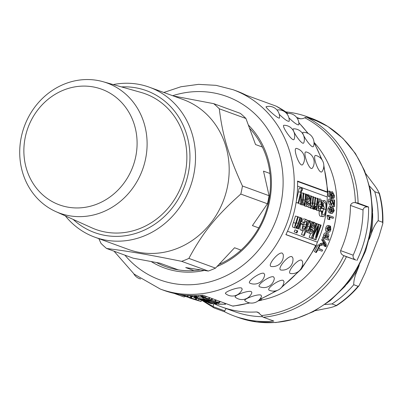 <?xml version="1.0" encoding="UTF-8"?>
<svg xmlns="http://www.w3.org/2000/svg" width="403" height="403" viewBox="0 0 403 403"><rect width="100%" height="100%" fill="white"/><g stroke="black" fill="none" stroke-linecap="round" stroke-linejoin="round"><path stroke-width="0.6" d="M260.922 295.067L261.557 296.235A10.609 10.609 0 0 1 245.069 300.819C242.344 299.404 257.457 293.752 260.922 295.067M251.26 291.545L251.89 292.709A10.609 10.609 0 0 1 235.407 297.293C232.677 295.878 247.79 290.231 251.26 291.545M301.59 260.177L302.552 261.537A10.609 10.609 0 0 1 291.037 273.587C285.44 273.647 297.555 258.479 301.59 260.177M291.923 256.656L292.89 258.011A10.609 10.609 0 0 1 281.37 270.065C275.773 270.126 287.888 254.958 291.923 256.656M282.256 253.129L283.223 254.489A10.609 10.609 0 0 1 271.703 266.539C266.111 266.6 278.226 251.432 282.256 253.129M241.593 288.019L242.223 289.188A10.609 10.609 0 0 1 225.74 293.772C223.01 292.356 238.123 286.704 241.593 288.019M283.228 280.367L284.019 281.752A10.609 10.609 0 0 1 269.466 290.321C265.214 289.223 279.511 278.861 283.228 280.367M273.561 276.846L274.352 278.231A10.609 10.609 0 0 1 259.804 286.8C255.552 285.702 269.844 275.34 273.561 276.846M263.9 273.32L264.685 274.705A10.609 10.609 0 0 1 250.137 283.274C245.885 282.176 260.177 271.813 263.9 273.32M332.299 197.168L333.18 197.067L333.956 195.531L332.661 193.037L331.76 194.74L332.284 197.772L329.85 195.954L329.523 191.113L330.072 191.314L330.354 195.208L331.634 196.175L331.236 194.226C331.14 192.422 331.563 191.601 332.5 191.757L334.43 195.687C334.5 197.485 334.117 198.372 333.276 198.347L333.296 197.062M331.714 198.508L333.493 198.352L331.714 198.508L331.664 197.838M330.148 192.176L332.5 191.757M332.072 193.133L332.329 192.992M327.977 191.38L329.523 191.113M332.284 197.772L330.722 197.938L328.289 196.135A93.375 84.826 -70 0 0 327.982 191.516M328.289 196.135L329.85 195.954M332.309 196.684L332.399 195.747L331.785 193.848M330.798 200.1L331.14 200.074L330.329 201.626L331.226 203.883L331.12 205.097L329.856 201.409C329.956 199.435 330.384 198.578 331.135 198.84C331.639 198.865 332.289 200.064 333.095 202.442L333.956 204.669L333.976 199.863L334.53 200.059L334.445 206.543C334.022 206.532 333.472 205.49 332.802 203.409C332.032 201.092 331.478 199.979 331.14 200.074L330.959 200.044M329.301 198.941L331.135 198.84M332.43 200.664A93.375 84.826 -70 0 0 332.42 199.999L333.976 199.863M331.12 205.097L329.563 205.122L328.294 201.49C328.395 199.55 328.823 198.714 329.573 198.981M334.445 206.543L332.883 206.568C332.465 206.553 331.916 205.525 331.241 203.475L330.354 201.157M328.153 230.879L327.745 228.577L328.45 227.247L329.231 227.02A95.073 86.373 110 0 1 328.153 230.879M330.354 229.458L330.158 227.368L330.536 226.179L330.823 229.639C330.213 231.7 329.311 232.576 328.118 232.274C326.989 231.705 326.712 230.41 327.276 228.395C327.815 226.456 328.682 225.62 329.866 225.887L328.601 231.121L330.354 229.458L329.175 229.151M328.148 225.489L329.866 225.887M326.813 231.876L326.642 231.826C325.513 231.257 325.226 229.982 325.785 228.002C326.314 226.103 327.171 225.282 328.359 225.554M329.684 227.257L330.158 227.368M329.986 226.058L330.536 226.179M259.235 299.882L261.517 300.2L258.066 300.915M261.335 298.93L261.517 300.2M322.632 250.082L322.022 251.23L317.907 249.734L316.31 252.575L315.761 252.374L319.448 245.447L319.997 245.649L318.521 248.58L322.632 250.082L318.637 248.359M315.761 252.374L314.451 251.548A93.375 84.826 -70 0 0 318.073 244.742L319.997 245.649M318.073 244.742L319.448 245.447M326.299 245.936L325.896 246.621L325.302 246.54L325.831 244.893L325.458 244.253L320.939 245.487L321.498 244.304L325.055 243.462L323.125 240.606L323.594 239.473L325.977 243.241L326.299 245.936M320.939 245.487L319.559 244.792A93.375 84.826 -70 0 0 320.108 243.629L323.654 242.818L321.71 239.997A93.375 84.826 -70 0 0 322.168 238.883L323.594 239.473M321.71 239.997L323.125 240.606M323.654 242.818L325.055 243.462M320.108 243.629L321.498 244.304M324.838 244.425L325.831 244.893M325.302 246.54L323.916 245.855L324.435 244.233M326.032 238.092L325.417 235.81L327.357 234.44L328.032 236.757L326.057 238.102M325.443 237.594L326.581 236.234L326.526 234.425M329.085 239.09L328.652 240.223L323.972 238.516L324.375 237.473L324.818 237.634L325.02 235.498C325.639 233.755 326.546 233.005 327.745 233.251C328.863 233.876 329.12 235.085 328.521 236.873L327.438 238.49L329.085 239.09L327.463 238.47M323.972 238.516L322.541 237.946A93.375 84.826 -70 0 0 322.934 236.919L323.377 237.08L323.564 234.979C324.173 233.266 325.075 232.536 326.274 232.783L327.745 233.251M323.377 237.08L324.818 237.634M322.934 236.919L324.375 237.473M328.732 215.398L333.417 217.106L333.226 218.315L329.578 216.98L329.85 219.63L329.296 219.428L328.732 215.398L327.191 215.232A93.375 84.826 -70 0 1 327.07 216.003L328.611 216.184M329.85 219.63L327.765 219.197L329.296 219.428M327.765 219.197L327.07 216.003M333.226 218.315L329.664 217.388M332.465 212.149L331.644 209.832L332.838 208.311L333.78 210.527L332.692 212.2M331.901 211.59L332.228 210.472L331.891 208.819M329.498 208.87L330.858 206.497L330.823 207.716L330.279 208.039L329.961 209.117L330.314 210.981L331.553 212.008L331.16 209.409C331.342 207.681 331.911 206.895 332.878 207.056L334.253 210.709L332.324 213.449L331.639 213.288C329.936 212.512 329.221 211.036 329.498 208.87L327.941 208.819L329.296 206.497L330.727 206.497M329.296 206.497L330.858 206.497M330.843 207.001L332.878 207.056M332.324 213.449L330.092 213.177C328.385 212.401 327.669 210.945 327.941 208.819M314.073 142.405A93.375 84.826 110 0 1 331.634 235.564A93.375 84.826 110 0 1 261.492 300.039M189.667 295.51L192.699 296.588L197.042 296.986L194.322 295.998L196.014 296.094L198.734 297.087L203.621 297.187L200.603 296.084L202.301 296.059L205.968 297.394L191.672 296.608L188.115 295.313M202.331 295.233L202.301 296.059M206.009 296.341L205.968 297.394M200.639 295.369L200.603 296.084M198.891 295.48L198.734 297.087M196.065 295.59L196.014 296.094M194.367 295.616L194.322 295.998M192.851 295.606L192.699 296.588M194.271 297.61C193.299 297.283 194.029 297.202 196.452 297.384L197.53 297.656C195.777 297.545 195.233 297.6 195.893 297.827C196.85 298.245 199.284 298.613 203.193 298.93C207.066 299.051 208.502 298.905 207.5 298.487L202.23 297.696L209.585 298.769L203.858 299.172C198.941 298.739 195.747 298.22 194.271 297.61L193.858 297.379L193.944 296.89M207.792 298.688L207.5 298.487M195.621 297.671L195.929 297.605M197.586 297.218L197.53 297.656M202.256 297.414L202.23 297.696M206.17 301.303L206.129 301.56L210.175 301.454L217.696 302.2C218.633 302.623 217.328 302.784 213.792 302.698C209.691 302.376 207.137 301.993 206.129 301.56L205.842 301.389M217.696 302.2L217.988 302.406M204.528 301.353C203.218 300.925 204.895 300.88 209.555 301.212L219.323 302.169L219.761 302.477L218.799 302.844L214.436 302.94C209.364 302.507 206.059 301.978 204.528 301.353L204.094 301.101A104.971 95.365 110 0 1 203.142 300.426M224.753 304.24L211.101 303.691L207.782 302.482L212.124 303.671L216.537 304.074L214.23 303.232L215.922 303.333L218.23 304.174L224.753 304.24L224.788 303.187M225.438 303.424L225.398 304.477M219.791 301.706A101.863 92.539 -70 0 0 220.799 301.736M218.355 302.9L218.23 304.174M215.953 302.991L215.922 303.333M214.265 302.93L214.23 303.232M212.265 302.779L212.124 303.671M209.5 302.436L209.459 302.698M207.842 302.159L207.782 302.482M180.403 294.583L191.027 297.807L180.383 294.578M180.892 294.653L187.989 296.699L180.453 294.588M180.549 294.603L185.748 296.109L180.735 294.633M180.846 294.744L181.491 294.981M190.7 296.255L190.367 297.565M191.365 296.497L191.027 297.807M188.312 295.434L187.989 296.699M187.632 295.389L187.355 296.467M307.202 200.311A104.407 94.856 -70 0 0 307.272 199.616C307.524 197.132 307.998 196.034 308.693 196.326L309.282 198.347L308.26 199.953L307.202 200.311M307.514 204.89L308.738 203.097L309.297 203.565C308.834 205.862 308.129 206.815 307.182 206.417C306.159 205.978 305.902 204.407 306.406 201.702L306.849 194.392L307.479 194.624L307.519 196.044L308.93 194.881L309.932 198.533C309.781 200.543 309.202 201.545 308.189 201.54L307.031 201.802L306.915 203.958L307.69 204.936M304.875 206.145L307.454 206.482L304.875 206.145L304.053 205.228M307.499 194.851L308.93 194.881M306.089 194.392L306.849 194.392M306.9 202.951L308.738 203.097M311.061 206.109C311.625 206.356 312.063 205.364 312.375 203.127L312.924 196.609L313.529 196.83L312.884 204.125L313.171 206.88C313.741 207.278 314.209 206.054 314.567 203.208L315.045 197.379L315.645 197.601L314.461 208.804L313.917 208.608L314.149 207.046L312.799 208.467L312.088 206.145L310.693 207.696C309.988 207.5 309.796 206.114 310.114 203.54L310.809 195.838L311.413 196.054L310.794 203.127C310.547 205.122 310.632 206.114 311.061 206.109L311.156 206.135M308.602 207.449L310.799 207.721L308.381 207.424L307.751 206.472M310.723 208.22L311.61 208.341A101.863 92.539 -70 0 0 311.61 208.336M313.499 197.384L315.045 197.379M311.378 196.614L312.924 196.609M309.69 195.838L310.809 195.838M307.837 203.026A101.863 92.539 -70 0 0 308.008 201.545M310.607 208.22L309.988 207.626M312.93 208.492L313.917 208.608M314.461 208.804L311.61 208.341M315.715 207.469L316.466 206.366L317.337 198.216L317.937 198.437L316.753 209.641L316.209 209.444L316.461 207.752L315.398 209.414L314.869 208.578L315.332 206.89L315.766 207.48M313.212 209.152L315.458 209.429L313.091 209.137L312.562 208.321M315.609 198.221L317.337 198.216M314.748 206.835L315.332 206.89M314.501 208.537L314.869 208.578M315.645 209.379L316.209 209.444M316.753 209.641L314.169 209.273M303.399 225.937L305.398 226.612C304.628 228.541 303.922 229.438 303.298 229.312L302.92 228.053L303.414 225.892L305.398 226.612M305.932 221.03L304.386 222.924L303.837 222.471C304.764 220.224 305.63 219.242 306.436 219.524C307.524 219.978 307.524 222.043 306.436 225.73C305.056 229.448 303.822 231.136 302.729 230.788C301.782 230.39 301.912 228.34 303.116 224.637L303.278 224.154L305.937 225.126C306.612 222.647 306.638 221.292 306.003 221.051L305.968 221.035M302.729 230.788L300.578 229.937C299.63 229.539 299.746 227.534 300.915 223.922L303.116 224.637M304.386 222.924L301.62 221.806C302.527 219.62 303.383 218.668 304.194 218.95L306.436 219.524M303.761 224.33L304.124 222.849M300.915 223.922L301.076 223.453L303.278 224.154M301.62 221.806L303.837 222.471M311.564 227.715A104.407 94.856 -70 0 0 311.786 227.05C312.567 224.657 313.302 223.6 313.992 223.887L314.209 225.851L312.778 227.388L311.564 227.715M310.315 233.554C309.303 233.12 309.343 231.619 310.431 229.04L312.416 221.988L313.045 222.219L312.793 223.6L314.552 222.486C315.317 222.859 315.423 224.043 314.869 226.038C314.295 227.977 313.463 228.934 312.375 228.914L311.081 229.151L310.517 231.211L310.975 232.108L312.647 230.415L313.156 230.869C312.194 233.055 311.247 233.952 310.315 233.554L308.129 232.692L307.524 232.057M311.977 221.872L314.552 222.486M310.904 221.595L312.416 221.988M310.25 233.528L308.129 232.692M310.854 229.786L312.647 230.415M312.249 221.887L314.426 222.451M320.526 224.945L321.156 225.171L315.947 239.926L314.97 239.573L318.148 226.466L312.129 238.536L311.257 238.218L316.461 223.464L317.085 223.69L312.869 236.082L318.516 224.214L319.1 224.426L316.224 237.548L320.526 224.945L319.08 224.567M317.045 223.831L318.516 224.214M315.096 223.106L316.461 223.464M311.257 238.218L309.141 237.276A101.863 92.539 -70 0 0 310.637 233.629M311.927 230.163A101.863 92.539 -70 0 0 312.36 228.914M313.685 235.745L312.854 238.631L314.97 239.573M309.62 226.98C308.602 229.75 307.811 231.005 307.242 230.748L307.242 230.748C306.628 230.592 306.799 229.035 307.766 226.073C308.658 223.474 309.383 222.275 309.937 222.481C310.547 222.683 310.441 224.184 309.62 226.98L307.675 226.35M306.718 232.244L306.3 230.43L304.2 235.644L303.59 235.423L308.794 220.668L309.358 220.874L308.97 222.244L310.406 220.975C311.358 221.413 311.297 223.499 310.234 227.221C308.849 230.904 307.68 232.581 306.718 232.244L306.693 232.234M307.806 220.411L310.406 220.975M307.051 220.214L308.794 220.668M303.59 235.423L301.474 234.481A101.863 92.539 -70 0 0 302.97 230.833M308.124 220.386L310.32 220.95M301.509 218.013L302.114 218.235L298.542 228.995L297.943 228.773L301.509 218.013L300.562 217.766M297.026 228.415L297.943 228.773M297.162 230.728L297.767 230.949L296.905 232.989L296.306 232.768L297.162 230.728L295.026 229.836L297.767 230.949M296.306 232.768L294.19 231.826A101.863 92.539 -70 0 0 295.026 229.836M299.988 217.459L300.588 217.675L297.021 228.436L296.472 228.239L297.041 226.733L295.248 228.063L293.097 227.211C292.235 227.101 292.351 225.544 293.434 222.537A101.863 92.539 -70 0 0 295.454 216.038L298.296 216.839L296.25 223.433C295.54 225.458 295.444 226.501 295.963 226.562C296.548 226.894 297.283 225.836 298.165 223.383L299.988 217.459L298.25 217.005M295.248 228.063C294.386 227.957 294.512 226.365 295.626 223.282L297.696 216.623M295.862 227.997L296.472 228.239M323.065 214.885C324.219 215.308 325.13 213.469 325.8 209.353C326.183 205.192 325.78 202.905 324.591 202.487L323.04 203.57L322.758 206.452L324.203 206.981L323.987 208.809L321.901 208.059L322.481 202.311L324.682 200.623C326.294 201.319 326.893 204.271 326.48 209.479C325.584 214.754 324.329 217.136 322.722 216.618C321.654 216.265 321.256 214.497 321.523 211.318L322.183 211.031C322.022 213.404 322.314 214.688 323.065 214.885L323.241 214.93M320.43 216.24L322.944 216.678L320.43 216.24C319.362 215.882 318.959 214.154 319.216 211.051L321.523 211.318M321.382 200.759L324.682 200.623M322.254 213.62L323.523 208.769M323.654 206.779L323.125 203.414M319.216 211.051L319.871 210.779L322.183 211.031M321.614 202.291L322.481 202.311M321.095 207.993L321.901 208.059M320.995 208.376L323.987 208.809M318.708 206.215L320.738 206.351C320.4 208.371 319.927 209.318 319.317 209.197L318.723 207.888L318.753 205.626L320.738 206.351M319.937 200.588L319.07 202.543L318.471 202.079C318.879 199.757 319.488 198.739 320.294 199.027C321.398 199.465 321.806 201.601 321.529 205.419C320.979 209.308 320.163 211.086 319.075 210.754C318.123 210.341 317.841 208.2 318.229 204.331L318.289 203.832L320.949 204.8C321.08 202.235 320.828 200.83 320.194 200.593L320.063 200.568M317.096 210.517L319.236 210.794L316.768 210.477L316.058 209.56M317.685 198.986L320.294 199.027M317.64 202.492L319.07 202.543M318.662 203.968L318.637 202.528M317.514 203.792L318.289 203.832M317.458 204.286L318.229 204.331M317.68 202.054L318.471 202.079M303.57 203.379C304.179 203.716 304.653 202.603 304.99 200.039L305.499 193.903L306.104 194.12L304.915 205.329L304.371 205.127L304.608 203.545L303.202 204.966C302.381 204.865 302.185 203.198 302.613 199.969L303.207 193.067L303.812 193.284L303.222 200.115C302.96 202.235 303.076 203.324 303.57 203.379L303.681 203.404M301.172 204.724L303.338 204.996L300.89 204.689L300.275 203.923M303.771 193.903L305.499 193.903M301.308 193.067L303.207 193.067M304.915 205.329L302.059 204.86A101.863 92.539 -70 0 0 302.064 204.845M302.059 204.86L304.371 205.127M301.912 189.934L301.268 192.367L301.429 204.054L300.779 203.817L300.824 194.412L298.774 203.087L298.165 202.865L300.719 191.964C301.237 188.664 301.691 187.355 302.069 188.035L302.457 188.403L302.477 190.221L302.018 189.909M296.356 200.825L298.376 191.969C298.895 188.755 299.348 187.486 299.726 188.151L302.069 188.035M296.079 202.623L298.165 202.865M298.774 203.087L296.069 202.674M301.429 204.054L299.117 203.787L300.779 203.817M298.472 203.55L298.487 203.057M301.691 190.241L302.477 190.221M198.034 300.356L201.102 301.479L190.594 298.301L198.82 300.84L196.397 299.958L198.034 300.356L198.488 298.578M189.062 297.726L190.594 298.301M201.44 300.17L201.102 301.479M196.855 298.28L196.397 299.958M182.594 295.384L193.742 298.955L184.947 296.23M193.742 298.955L194.044 299.097M183.043 295.55L195.309 299.333L186.68 296.875M195.646 298.008L195.309 299.333L194.871 299.434M202.633 299.525L202.523 300.195L200.649 299.454M200.996 299.404L200.961 299.625C200.306 299.384 200.729 299.338 202.225 299.484L207.243 300.628A104.407 94.856 110 0 1 202.523 300.195M199.425 299.434C198.216 299.021 198.916 298.955 201.535 299.243L206.81 300.018L211.57 299.439L212.391 299.736L210.059 300.003C207.852 300.139 207.207 300.285 208.129 300.447L215.257 300.779L201.606 300.23L198.805 299.132L198.891 298.643M207.827 300.275L208.155 300.18M215.298 299.726L215.257 300.779M215.943 299.963L215.907 301.016M208.94 300.099L208.88 300.719M212.426 298.683L212.391 299.736M211.605 298.381L211.57 299.439M206.885 299.233L206.81 300.018M297.575 186.131L327.246 196.946A101.863 92.539 110 0 1 317.408 242.153L287.485 231.241M225.997 303.63A101.863 92.539 110 0 1 225.428 303.615M214.225 308.003A8.488 3.526 -62.8 0 1 214.058 307.927A8.488 3.526 -62.8 0 1 213.122 306.643L224.713 310.869L224.673 311.811L214.225 308.003M213.701 304.008L213.122 306.643M215.006 304.139A101.863 92.539 -70 0 0 221.887 306.995A101.863 92.539 -70 0 0 256.464 311.937L259.25 312.955M224.673 311.811A106.105 96.398 110 0 0 234.657 316.169A106.105 96.398 110 0 0 273.823 321.065L263.376 317.257A8.488 3.254 84.4 0 1 261.854 315.821L257.784 312.164L256.464 311.937M355.799 260.031C353.643 259.069 352.766 257.457 353.174 255.19L340.616 250.611C340.49 253.074 341.573 254.751 343.86 255.638L355.799 260.031L346.439 256.726A8.488 0.398 -154.1 0 1 344.212 255.804M340.616 250.611A101.863 92.539 -70 0 0 350.454 205.409L363.012 209.983A101.863 92.539 -70 0 1 353.174 255.19M363.012 209.983C363.571 207.807 365.022 206.784 367.36 206.92L355.386 202.664C352.983 202.306 351.34 203.223 350.454 205.409M299.066 118.648L298.804 118.563M296.815 117.666A101.863 92.539 -70 0 1 298.568 118.467C301.076 119.011 303.127 118.774 304.713 117.757L304.99 117.611A8.488 3.526 117.2 0 1 306.879 117.349L317.327 121.157A106.105 96.398 110 0 0 307.343 116.794L310.678 118.008A106.105 96.398 110 0 1 364.896 250.716A106.105 96.398 110 0 1 237.987 317.388L234.657 316.169M285.878 111.903A106.105 96.398 110 0 1 307.343 116.794M355.773 202.694A8.488 1.416 -1.5 0 1 358.101 203.162L368.544 206.971A106.105 96.398 110 0 1 356.887 260.534M285.939 234.561L316.436 245.679A8.488 0.398 -154.1 0 1 316.436 245.694A8.488 0.398 -154.1 0 1 315.67 245.508L285.893 234.652A106.105 96.398 -70 0 0 297.555 181.088L327.327 191.944A8.488 1.416 -1.5 0 1 328.012 192.473A8.488 1.416 -1.5 0 1 327.997 192.569L297.56 181.476M327.246 196.946C327.367 194.483 327.599 193.052 327.951 192.659L327.997 192.569M287.994 113.394L276.282 106.201A8.488 3.526 117.2 0 0 276.11 106.13L246.334 95.274A106.105 96.398 -70 0 0 236.349 90.912L233.02 89.698L216.063 85.345L198.498 84.358L180.892 86.766L163.814 92.478M226.118 308.542L224.713 310.869M221.887 306.995L234.44 311.574A101.863 92.539 -70 0 0 262.529 316.682M179.753 294.477L185.627 296.371M185.345 296.517A8.488 3.526 -62.8 0 1 183.456 296.784L174.111 293.379M114.054 251.2L134.194 274.161L160.334 289.072L163.663 290.291A106.105 96.398 -70 0 0 202.83 295.182L232.607 306.038A8.488 3.254 84.4 0 0 233.206 306.119L249.915 302.95M316.436 245.679L316.42 245.639C316.189 245.498 316.516 244.334 317.408 242.153M367.36 206.92L368.544 206.971M249.789 128.471A83.189 75.573 110 0 1 219.257 264.308M200.397 269.879A83.189 75.573 110 0 1 165.517 266.569A83.189 75.573 110 0 1 156.53 262.544M151.231 261.577A84.887 77.119 -70 0 0 204.301 270.463M217.177 266.433A84.887 77.119 -70 0 0 248.56 125.227M294.205 139.075C293.142 143.463 280.609 124.764 284.044 125.283A10.609 10.609 0 0 1 294.21 139.075M303.872 142.602C302.809 146.989 290.276 128.29 293.711 128.804A10.609 10.609 0 0 1 303.872 142.602M313.539 146.123C312.471 150.51 299.943 131.811 303.373 132.33A10.609 10.609 0 0 1 313.539 146.123M296.739 148.485A10.609 10.609 0 0 1 302.95 164.222C300.054 169.431 292.019 146.697 296.739 148.485L296.875 148.531M279.546 117.716C279.697 120.618 264.328 106.588 266.197 106.709A10.609 10.609 0 0 1 279.551 117.716M276.977 109.994A10.609 10.609 0 0 1 289.213 121.243C287.989 121.817 284.669 119.525 279.259 114.361M286.644 113.515A10.609 10.609 0 0 1 298.88 124.764C297.651 125.343 294.331 123.051 288.921 117.883M306.406 152.012A10.609 10.609 0 0 1 312.617 167.749C309.716 172.952 301.681 150.223 306.406 152.012L306.537 152.052M316.073 155.533A10.609 10.609 0 0 1 322.284 171.27C319.383 176.479 311.348 153.745 316.073 155.533L316.204 155.578M25.203 137.554A61.558 55.926 110 0 1 118.719 99.637A61.558 55.926 110 0 1 97.526 203.883A61.558 55.926 110 0 1 25.203 137.554M21.218 137.438A69.261 62.923 -70 0 0 55.75 211.56A69.261 62.923 -70 0 0 142.531 169.648A69.261 62.923 -70 0 0 103.087 81.713A69.261 62.923 -70 0 0 21.218 137.438M103.087 81.713L140.985 92.418A72.197 65.588 110 0 1 182.101 184.07A72.197 65.588 110 0 1 91.642 227.76L55.75 211.56M98.846 238.652L100.982 243.341A90.826 82.514 110 0 0 106.583 248.48L133.222 258.192L159.855 263.144L178.186 269.829L179.783 270.101M193.974 270.589L185.692 267.572L208.28 271.048A90.826 82.514 -70 0 0 215.519 268.116L234.561 247.754L241.029 250.112M258.746 227.907L252.434 225.604L267.436 203.772A90.826 82.514 -70 0 0 269.078 195.702L263.512 171.124L269.96 173.476M262.408 147.055L255.542 144.551L245.936 118.502A90.826 82.514 -70 0 0 240.339 113.369L213.696 103.657L173.441 95.985M215.519 268.116L188.876 258.399A90.826 82.514 110 0 1 181.637 261.335L208.28 271.048M269.078 195.702L242.435 185.99C228.405 155.175 222.562 135.68 219.292 108.79L245.936 118.502M242.435 185.99A90.826 82.514 110 0 1 240.793 194.06L267.436 203.772M106.583 248.48C129.252 251.321 148.208 254.57 181.637 261.335M188.876 258.399C202.9 232.39 216.013 216.144 240.793 194.06M213.696 103.657A90.826 82.514 110 0 1 219.292 108.79M121.52 86.917A75.547 68.636 110 0 1 184.962 185.113A75.547 68.636 110 0 1 73.205 219.439M113.213 84.575A79.794 72.49 110 0 1 149.473 87.249A79.794 72.49 110 0 1 190.251 187.042A79.794 72.49 110 0 1 94.816 237.181A79.794 72.49 110 0 1 65.341 215.887M149.473 87.249L183.138 99.521A79.794 72.49 110 0 1 223.912 199.314A79.794 72.49 110 0 1 128.476 249.452L94.816 237.181M325.04 304.517L331.946 303.927L336.278 305.504C334.253 306.723 330.334 307.827 324.516 308.824L315.075 310.728M358.081 286.301A95.496 86.756 -70 0 1 336.278 305.504L336.218 305.832C344.802 300.376 352.424 293.646 359.083 285.636L358.081 286.301L353.748 284.72C353.673 280.669 354.867 275.884 357.33 270.363L359.224 265.406M365.723 173.592L372.609 182.881C376.271 187.521 378.442 191.002 379.122 193.319L374.79 191.737L369.596 186.171M382.85 223.413C383.238 212.97 382.049 202.83 379.294 192.992L379.122 193.319A95.496 86.756 -70 0 1 382.538 222.244L382.85 223.413L378.956 236.601L364.997 273.158L359.078 285.636M369.213 239.241L371.289 233.811C373.128 228.063 375.435 223.68 378.205 220.668L382.538 222.244M330.304 194.357L331.236 194.226M332.399 195.747L333.956 195.531M328.294 201.49L329.856 201.409M331.241 203.475L332.802 203.409M325.785 228.002L327.276 228.395M323.085 242.097L324.491 242.727M322.667 242.999L324.067 243.649M324.254 245.261L325.644 245.936M326.581 236.234L328.032 236.757M326.274 232.783L327.609 233.206M323.564 234.979L325.02 235.498M332.228 210.472L333.78 210.527M330.092 213.177L331.639 213.288M329.946 209.369L331.16 209.409M203.293 297.973L203.193 298.93M209.152 297.49L209.117 298.447M213.897 301.676L213.792 302.698M219.358 301.207L219.323 302.169M215.383 301.031L215.358 301.57M209.58 300.955L209.555 301.212M307.242 199.903L308.26 199.953M307.439 198.296L309.282 198.347M305.711 199.122L306.683 199.168M305.434 201.626L306.406 201.702M313.005 203.112L314.567 203.208M310.809 203.026L312.375 203.127M309.177 203.465L310.114 203.54M310.491 208.19L312.799 208.467M315.111 203.989L316.854 204.089M314.834 206.23L316.466 206.366M300.578 229.937L302.693 230.773M304.194 218.95L306.275 219.484M311.781 227.07L312.778 227.388M312.426 225.327L314.209 225.851M310.501 226.375L311.247 226.607M309.66 228.773L310.431 229.04M317.211 228.617L317.7 228.768M296.457 222.819L298.165 223.383M293.434 222.537L295.626 223.282M293.097 227.211L295.218 228.048M323.478 209.172L325.8 209.353M303.242 199.928L304.99 200.039M301.499 199.888L302.613 199.969M298.376 191.969L300.719 191.964M300.316 197.067L300.855 197.092M191.853 296.633L191.425 298.175M208.568 299.117L208.517 299.767M207.258 299.222L207.192 299.903M201.571 298.991L201.535 299.243M213.061 306.376A104.971 95.365 110 0 1 204.472 301.333M343.86 255.638A104.971 95.365 110 0 1 261.673 315.529M304.713 117.757A104.971 95.365 110 0 1 355.386 202.664M263.376 317.257A106.105 96.398 -70 0 0 346.439 256.726M358.101 203.162A106.105 96.398 -70 0 0 306.879 117.349M276.11 106.13A106.105 96.398 110 0 1 287.898 113.394M298.84 122.814A106.105 96.398 110 0 1 307.761 133.257M314.028 142.959A106.105 96.398 110 0 1 321.236 158.802M323.76 166.968A106.105 96.398 110 0 1 327.327 191.944M315.67 245.508A106.105 96.398 110 0 1 301.6 267.647M298.144 271.713A106.105 96.398 110 0 1 282.422 286.216M275.733 290.87A106.105 96.398 110 0 1 259.87 299.167M249.351 302.839A106.105 96.398 110 0 1 232.607 306.038M172.675 95.707A97.617 88.685 110 0 1 276.387 146.017A97.617 88.685 110 0 1 240.047 267.421A97.617 88.685 110 0 1 124.935 255.17M160.334 289.072A106.105 96.398 -70 0 0 287.238 222.406A106.105 96.398 -70 0 0 233.02 89.698M346.651 284.367A91.254 82.902 -70 0 0 357.33 270.363M371.289 233.811A91.254 82.902 -70 0 0 372.589 213.212M331.946 303.927A95.496 86.756 -70 0 0 353.748 284.72M378.205 220.668A95.496 86.756 -70 0 0 374.79 191.737M133.806 273.839A10.609 10.609 0 0 0 140.602 278.952M209.585 298.769L209.625 297.661M219.761 302.477L219.801 301.368M204.094 301.101L204.195 300.547M195.757 299.55L196.13 298.119M201.661 300.24L214.058 307.927M328.012 192.473L323.821 165.285M322.143 160.011L314.013 142.294M308.199 133.464L298.814 122.598M300.512 118.825L296.603 117.399M316.436 245.694L301.323 269.063L281.223 287.757M277.44 290.346L259.376 299.731M310.678 118.008L327.856 126.456L342.948 138.425L355.375 153.442L364.665 170.907L370.473 190.145L372.594 210.416L370.951 230.954L365.627 250.978L356.816 269.738L344.852 286.508L330.183 300.658L313.358 311.645L295.011 319.035L275.833 322.531L256.575 321.977L237.987 317.388"/></g></svg>
